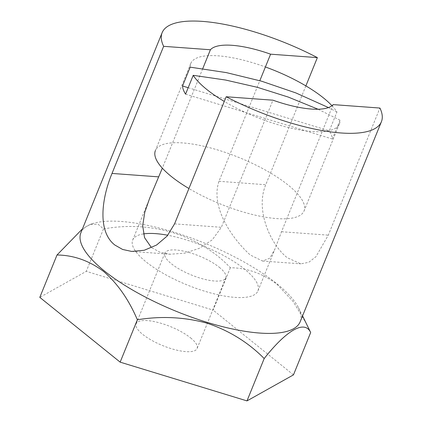 <?xml version="1.0" encoding="UTF-8"?>
<svg xmlns="http://www.w3.org/2000/svg" width="422" height="422" viewBox="0 0 422 422"><rect width="100%" height="100%" fill="white"/><g stroke="black" fill="none" stroke-linecap="round" stroke-linejoin="round"><path stroke-width="0.32" stroke-dasharray="2.11 1.58" d="M190.586 337.88A32.89 10.265 -157.9 0 1 197.111 348.493A32.89 10.265 -157.9 0 1 174.982 349.706A32.89 10.265 -157.9 0 1 142.683 334.361A32.89 10.265 -157.9 0 1 136.158 323.743A32.89 10.265 -157.9 0 1 158.287 322.529A32.89 10.265 -157.9 0 1 190.586 337.88M219.261 267.258A32.89 10.265 -157.9 0 1 225.786 277.876A32.89 10.265 -157.9 0 1 203.657 279.09A32.89 10.265 -157.9 0 1 171.358 263.739A32.89 10.265 -157.9 0 1 164.833 253.126A32.89 10.265 -157.9 0 1 186.962 251.913A32.89 10.265 -157.9 0 1 219.261 267.258M333.143 104.609L281.532 231.725L274.812 249.36L269.716 258.243L262.563 261.039L250.262 254.993C233.487 239.954 209.945 207.798 218.981 181.291L259.831 80.692M151.825 247.761L160.001 252.24L169.924 254.234L184.593 253.2L199.195 248.363L212.298 239.817L221.344 227.305L272.96 100.188M143.438 233.92A67.589 21.089 22.1 0 0 132.687 240.071A67.589 21.089 22.1 0 0 146.091 261.888A67.589 21.089 22.1 0 0 212.466 293.422A67.589 21.089 22.1 0 0 257.932 290.927A67.589 21.089 22.1 0 0 244.528 269.115A67.589 21.089 22.1 0 0 167.808 235.254M305.881 85.898L265.749 184.73C255.067 210.082 270.486 244.428 287.213 257.705L300.791 263.845L308.73 262.326L315.883 256.761L328.3 235.159L379.916 108.048M80.892 232.754A118.329 36.925 -157.9 0 1 91.869 223.866A118.329 36.925 -157.9 0 1 276.7 283.6A118.329 36.925 -157.9 0 1 298.491 307.77A118.329 36.925 -157.9 0 1 300.163 321.791M306.667 324.096L293.311 301.741L276.948 284.212C262.516 273.414 246.97 267.917 230.317 267.722C199.959 235.328 151.429 220.11 103.485 228.967L98.141 224.23L90.413 224.377L82.485 228.84M230.317 267.722L213.115 310.091L86.283 271.335L39.805 297.362M103.485 228.967L86.283 271.335M293.464 374.873L213.115 310.091M202.729 68.675L162.328 168.162M331.961 105.706A80.222 25.035 -157.9 0 1 336.951 112.004L329.302 130.836A80.222 25.035 -157.9 0 1 331.486 135.119A80.222 25.035 -157.9 0 1 332.346 139.002L339.995 120.17A80.222 25.035 -157.9 0 1 339.415 123.846A80.222 25.035 -157.9 0 1 224.288 101.428M190.174 67.156A80.222 25.035 -157.9 0 1 190.755 63.479L155.391 150.575A80.222 25.035 -157.9 0 1 228.708 153.592A80.222 25.035 -157.9 0 1 303.766 203.383A80.222 25.035 -157.9 0 1 304.051 210.942A80.222 25.035 -157.9 0 1 188.924 188.523M190.755 63.479A80.222 25.035 -157.9 0 1 265.401 66.971M328.464 107.568L336.951 112.004M339.995 120.17L318.051 109.235M188.186 87.718L329.302 130.836M185.575 94.153L332.346 139.002M174.571 223.866L221.344 227.305M218.981 181.291L265.749 184.73M281.532 231.725L328.3 235.159M225.786 277.876L197.111 348.493M257.932 290.927L274.812 249.36M91.869 223.866L90.413 224.377M298.491 307.77L302.558 315.893M132.687 240.071L149.567 198.504M131.701 251.428L169.924 254.234M262.563 261.039L300.791 263.845M164.833 253.126L136.158 323.743M339.415 123.846L304.051 210.942"/><path stroke-width="0.63" d="M381.414 121.705A118.329 36.925 22.1 0 1 226.187 96.754L272.96 100.188A67.589 21.089 22.1 0 0 333.143 104.609L379.916 108.048A118.329 36.925 22.1 0 1 381.414 121.705L300.163 321.791A118.329 36.925 -157.9 0 1 220.569 326.153A118.329 36.925 -157.9 0 1 104.361 270.94A118.329 36.925 -157.9 0 1 80.892 232.754L162.138 32.668A118.329 36.925 22.1 0 0 163.636 46.325L210.409 49.759L202.729 68.675M226.187 96.754L174.571 223.866L167.123 236.072L156.551 245.045L144.266 250.251L131.701 251.428L122.633 249.465L114.879 245.05C97.413 231.583 101.475 198.883 112.02 173.437L163.636 46.325M259.831 80.692L270.597 54.18L317.365 57.619A118.329 36.925 22.1 0 0 162.138 32.668M317.365 57.619L305.881 85.898M82.485 228.84L57.007 254.993C73.66 255.189 89.206 260.685 103.643 271.483C117.559 283.537 128.8 299.636 137.361 319.776L120.154 362.145L246.986 400.9L293.464 374.873L310.671 332.504L302.558 315.893M270.597 54.18A67.589 21.089 22.1 0 0 210.409 49.759M57.007 254.993L39.805 297.362L120.154 362.145M137.361 319.776C161.104 315.888 184.319 317.022 206.996 323.178C229.077 330.547 248.141 342.332 264.193 358.531L246.986 400.9M264.193 358.531C286.728 330.02 304.705 319.686 310.671 332.504M162.328 168.162L149.567 198.504L144.751 212.44L142.694 225.659L144.54 237.633L151.145 247.192M167.808 235.254A67.589 21.089 22.1 0 0 143.438 233.92M188.924 188.523A80.222 25.035 -157.9 0 1 155.671 158.134A80.222 25.035 -157.9 0 1 155.391 150.575M224.288 101.428A80.222 25.035 -157.9 0 1 193.218 75.322L185.575 94.153A80.222 25.035 -157.9 0 1 183.391 89.87A80.222 25.035 -157.9 0 1 182.531 85.988L190.174 67.156L226.334 72.605L261.666 81.224L295.838 92.914L328.464 107.568M265.401 66.971A80.222 25.035 -157.9 0 1 331.961 105.706M318.051 109.235L288.305 97.081L257.415 87.328L225.622 80.043L193.218 75.322M182.531 85.988L188.186 87.718M112.02 173.437L158.793 176.871"/></g></svg>
